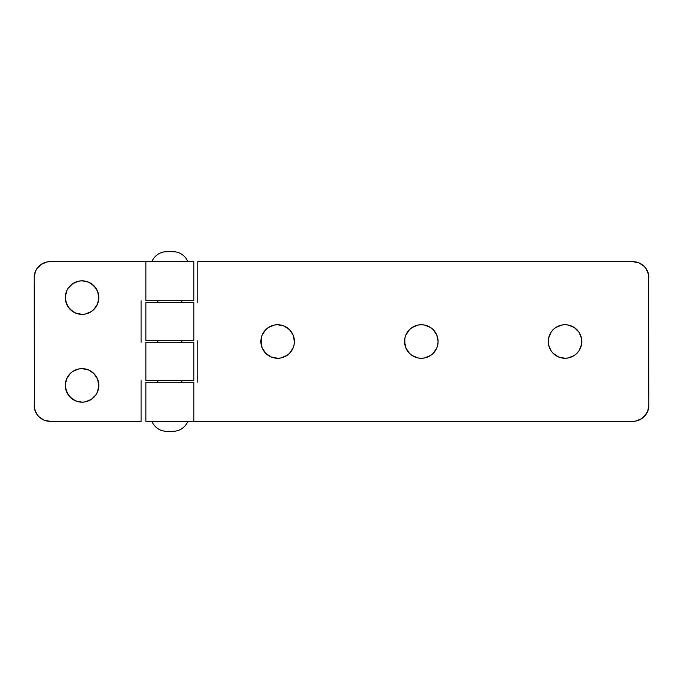 <?xml version="1.0" encoding="UTF-8"?>
<svg xmlns="http://www.w3.org/2000/svg" width="683" height="683" viewBox="0 0 683 683"><rect width="100%" height="100%" fill="white"/><g stroke="black" fill="none" stroke-linecap="round" stroke-linejoin="round"><path stroke-width="1.02" d="M167.625 251.694L173.021 251.694A15.965 15.965 0 0 1 187.825 261.666A15.965 15.965 0 0 0 173.021 251.694L166.703 251.694A15.965 15.965 0 0 0 151.899 261.666A15.965 15.965 0 0 1 166.703 251.694L166.942 251.694M172.099 431.306L166.703 431.306A15.965 15.965 0 0 1 151.899 421.334A15.965 15.965 0 0 0 166.703 431.306L173.021 431.306A15.965 15.965 0 0 0 187.825 421.334A15.965 15.965 0 0 1 173.021 431.306L172.782 431.306M157.893 300.785L157.893 302.381L157.893 300.785M157.893 340.697L157.893 342.303L157.893 340.697M157.893 380.619L157.893 382.215L157.893 380.619M181.84 382.215L181.84 380.619L181.84 382.215M181.84 342.303L181.84 340.697L181.84 342.303M181.84 302.381L181.84 300.785L181.84 302.381M78.776 314.035L75.634 313.079L82.045 314.359A16.768 16.768 0 0 1 65.286 297.592A16.768 16.768 0 0 1 82.045 280.833L78.776 281.148L72.731 283.65L68.112 288.277L66.558 291.18L68.112 288.277M78.776 401.852L75.634 400.895L82.045 402.167A16.768 16.768 0 0 1 65.286 385.408A16.768 16.768 0 0 1 82.045 368.641L78.776 368.965L72.731 371.467L70.195 373.55L66.558 378.988L68.112 376.094M145.914 342.303L145.914 380.619L193.81 380.619L193.81 342.303L145.914 342.303L145.914 380.619L193.81 380.619L193.81 342.303L145.914 342.303M145.914 261.666L145.914 300.785L193.81 300.785L193.81 261.666L50.115 261.666L145.914 261.666L145.914 300.785L193.81 300.785L193.81 261.666L145.914 261.666M44.002 262.887L41.245 264.364L46.999 261.973L50.115 261.666A15.965 15.965 0 0 0 34.15 277.631L34.457 408.477L34.15 277.631L35.362 271.527L36.839 268.761L41.245 264.364L38.829 266.344M41.245 418.636L44.002 420.113L38.829 416.656L36.839 414.24L34.457 408.477M72.731 311.533L68.112 306.906L65.602 300.861L65.602 294.322L66.558 291.18L65.286 297.592L66.558 304.012L70.195 309.45L75.634 313.079M85.315 281.148L88.466 282.105L82.045 280.833A16.768 16.768 0 0 1 98.813 297.592A16.768 16.768 0 0 1 82.045 314.359L85.315 314.035L91.36 311.533L93.904 309.45L97.541 304.012L95.987 306.906M91.36 283.65L95.987 288.277L97.541 291.18L98.813 297.592L97.541 304.012L98.813 297.592L97.541 291.18L93.904 285.742L88.466 282.105M72.731 399.35L68.112 394.723L65.602 388.678L65.602 382.139L66.558 378.988L65.286 385.408L66.558 391.82L70.195 397.258L75.634 400.895M85.315 368.965L88.466 369.921L82.045 368.641A16.768 16.768 0 0 1 98.813 385.408A16.768 16.768 0 0 1 82.045 402.167L85.315 401.852L91.36 399.35L95.987 394.723L97.541 391.82L95.987 394.723M91.36 371.467L93.904 373.55L97.541 378.988L98.813 385.408L97.541 391.82L98.813 385.408L97.541 378.988L93.904 373.55L88.466 369.921M141.125 300.785L141.125 342.303L141.125 300.785M34.15 405.369A15.965 15.965 0 0 0 50.115 421.334L141.125 421.334L141.125 380.619L141.125 421.334L50.115 421.334L44.002 420.113M581.472 338.23L581.788 341.5L581.472 338.23L578.971 332.186L574.343 327.558L568.299 325.057L565.029 324.732A16.768 16.768 0 0 1 581.788 341.5A16.768 16.768 0 0 1 565.029 358.268L568.299 357.943L574.343 355.442L571.44 356.987M437.777 338.23L438.093 341.5L436.821 335.088L433.184 329.641L430.649 327.558L424.604 325.057L421.334 324.732A16.768 16.768 0 0 1 438.093 341.5A16.768 16.768 0 0 1 421.334 358.268L424.604 357.943L430.649 355.442L427.746 356.987M294.074 338.23L294.399 341.5L293.127 335.088L289.49 329.641L284.051 326.013L277.631 324.732A16.768 16.768 0 0 1 294.399 341.5A16.768 16.768 0 0 1 277.631 358.268L280.909 357.943L286.945 355.442L284.051 356.987M193.81 340.697L193.81 302.381L145.914 302.381L145.914 340.697L193.81 340.697L193.81 302.381L145.914 302.381L145.914 340.697L193.81 340.697M193.81 421.334L193.81 382.215L145.914 382.215L145.914 421.334L632.885 421.334L636.001 421.027L641.755 418.636L636.001 421.027L632.885 421.334L193.81 421.334L193.81 382.215L145.914 382.215L145.914 421.334L193.81 421.334M632.885 421.334A15.965 15.965 0 0 0 648.85 405.369L648.543 274.523L648.85 405.369L647.638 411.473L648.543 408.477M644.171 416.656L647.638 411.473L646.161 414.24L641.755 418.636M581.788 341.5L581.472 344.77L581.788 341.5M578.971 350.814L576.879 353.359L578.971 350.814L581.472 344.77M548.586 344.77L548.586 338.23L548.586 344.77L551.087 350.814L553.17 353.359L558.609 356.987L565.029 358.268A16.768 16.768 0 0 1 548.261 341.5A16.768 16.768 0 0 1 565.029 324.732L561.759 325.057L555.714 327.558L558.609 326.013M551.087 332.186L553.17 329.641L551.087 332.186L548.586 338.23M438.093 341.5L437.777 344.77L438.093 341.5M435.267 350.814L433.184 353.359L436.821 347.912L437.777 344.77M407.392 350.814L405.839 347.912L409.476 353.359L412.02 355.442L418.064 357.943L421.334 358.268A16.768 16.768 0 0 1 404.567 341.5A16.768 16.768 0 0 1 421.334 324.732L418.064 325.057L412.02 327.558L414.914 326.013M404.891 344.77L404.891 338.23L404.567 341.5L405.839 347.912M407.392 332.186L409.476 329.641L405.839 335.088L404.891 338.23M294.399 341.5L294.074 344.77L294.399 341.5M291.573 350.814L289.49 353.359L293.127 347.912L294.074 344.77M261.196 344.77L261.196 338.23L260.872 341.5L262.144 347.912L265.781 353.359L271.219 356.987L277.631 358.268A16.768 16.768 0 0 1 260.872 341.5A16.768 16.768 0 0 1 277.631 324.732L274.361 325.057L268.325 327.558L271.219 326.013M263.698 332.186L265.781 329.641L262.144 335.088L261.196 338.23M197.805 382.215L197.805 340.697L197.805 382.215M648.85 277.631A15.965 15.965 0 0 0 632.885 261.666L197.805 261.666L197.805 302.381L197.805 261.666L632.885 261.666L638.998 262.887L644.171 266.344L646.161 268.761L648.543 274.523M574.343 355.442L576.879 353.359M555.714 327.558L553.17 329.641M430.649 355.442L433.184 353.359M412.02 327.558L409.476 329.641M286.945 355.442L289.49 353.359M268.325 327.558L265.781 329.641"/></g></svg>
